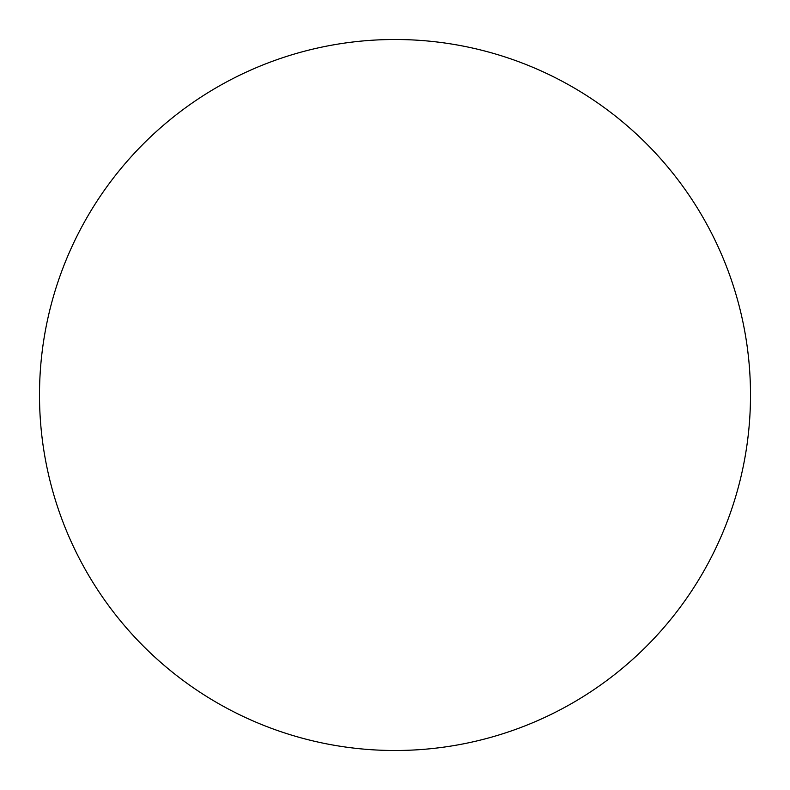 <?xml version="1.0" encoding="UTF-8"?>
<svg xmlns="http://www.w3.org/2000/svg" width="790" height="790" viewBox="0 0 790 790"><rect width="100%" height="100%" fill="white"/><g stroke="black" fill="none" stroke-linecap="round" stroke-linejoin="round"><path stroke-width="1.19" d="M395 39.5A355.5 355.5 0 0 1 750.5 395A355.5 355.5 0 0 1 395 750.5A355.5 355.5 0 0 1 39.5 395A355.5 355.5 0 0 1 395 39.5M39.5 395A355.5 355.5 0 0 0 395 750.5A355.5 355.5 0 0 0 750.5 395A355.5 355.5 0 0 0 395 39.5A355.5 355.5 0 0 0 39.5 395"/></g></svg>
